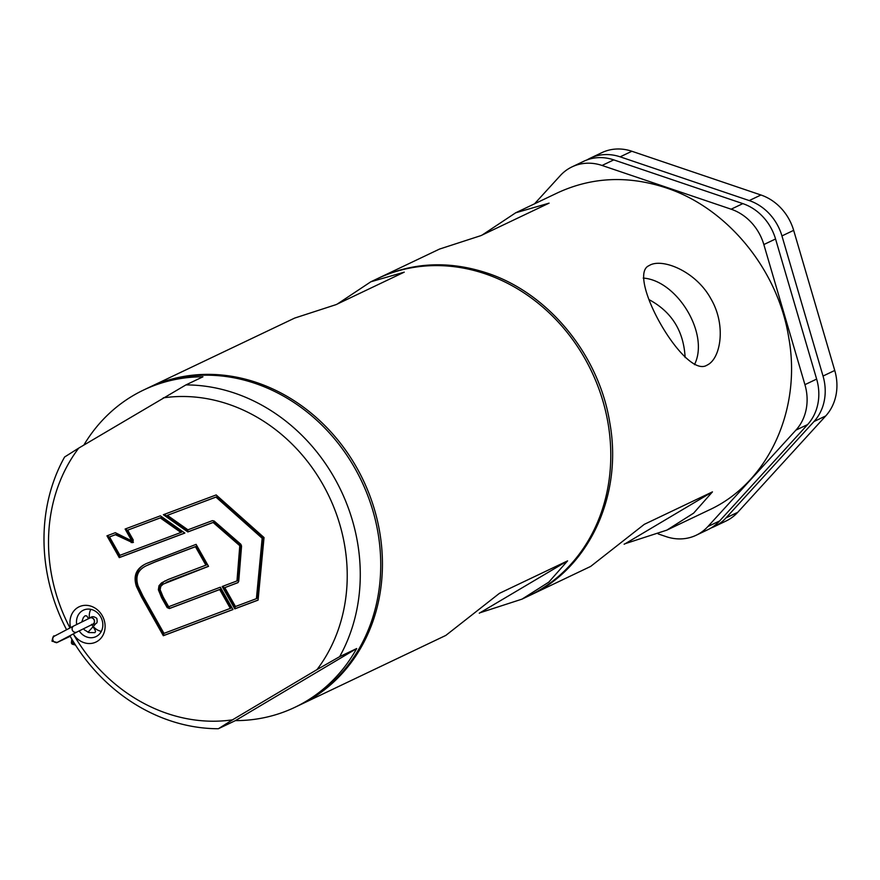 <?xml version="1.0" encoding="UTF-8"?>
<svg xmlns="http://www.w3.org/2000/svg" width="880" height="880" viewBox="0 0 880 880"><rect width="100%" height="100%" fill="white"/><g stroke="black" fill="none" stroke-linecap="round" stroke-linejoin="round"><path stroke-width="1.32" d="M706.816 365.277L707.916 364.683C720.896 357.632 726.209 324.764 710.941 298.881C695.728 270.743 661.364 257.543 649.055 265.639C625.658 275.253 684.431 379.104 706.816 365.277M643.214 278.08C677.149 280.401 709.896 334.213 694.463 364.65M377.905 278.432L378.752 278.014C412.885 262.273 448.91 260.59 486.805 272.965C548.163 292.897 598.961 354.684 609.752 422.488C623.095 494.901 589.171 568.359 529.914 595.364L590.656 566.423L644.281 524.348L712.448 491.876L693.638 513.139L666.842 530.134L625.405 543.598L712.448 491.876M666.842 530.134L708.84 510.125C768.097 483.131 802.021 409.673 788.678 337.26C777.887 269.445 727.089 207.669 665.731 187.737C627.836 175.351 591.811 177.034 557.678 192.786L515.68 212.795L549.087 203.148L480.931 235.62L439.494 249.084L378.752 278.014M482.218 235.004L515.68 212.795M624.129 544.214L625.405 543.598M763.84 244.552L804.925 384.67L816.64 379.082L775.555 238.975L763.84 244.552A48.818 42.746 -115.5 0 0 731.126 209.198L742.841 203.621L613.767 159.885L602.052 165.462L731.126 209.198M602.052 165.462A48.818 42.746 -115.5 0 0 572.033 166.87A48.818 42.746 -115.5 0 0 560.307 175.582L534.534 203.808M816.64 379.082A48.818 42.746 64.5 0 1 807.62 424.567L795.905 430.144L707.916 526.515A48.818 42.746 -115.5 0 1 696.19 535.238A48.818 42.746 -115.5 0 1 666.182 536.646L658.185 533.929M795.905 430.144A48.818 42.746 -115.5 0 0 804.925 384.67M685.124 357.544C683.738 331.1 671.715 311.806 649.055 299.64M620.158 156.838A48.818 42.746 -115.5 0 0 590.139 158.235L601.854 152.658A48.818 42.746 64.5 0 1 631.873 151.261L620.158 156.838L749.232 200.574L760.947 194.997L631.873 151.261M760.947 194.997A48.818 42.746 64.5 0 1 793.661 230.351L781.946 235.928L823.031 376.046L834.746 370.458L793.661 230.351M834.746 370.458A48.818 42.746 64.5 0 1 825.726 415.943L814.011 421.52L726.022 517.891L737.737 512.314L825.726 415.943M737.737 512.314A48.818 42.746 64.5 0 1 726.011 521.037L714.296 526.614A48.818 42.746 -115.5 0 0 726.022 517.891M814.374 300.971L806.399 273.79M742.841 203.621A48.818 42.746 64.5 0 1 775.555 238.975M707.916 526.515L719.631 520.938L807.62 424.567M719.631 520.938A48.818 42.746 64.5 0 1 707.905 529.661L696.19 535.238M572.033 166.87L583.748 161.282A48.818 42.746 64.5 0 1 613.767 159.885M711.029 527.989A48.818 42.746 -115.5 0 0 714.296 526.614M814.011 421.52A48.818 42.746 -115.5 0 0 823.031 376.046M781.946 235.928A48.818 42.746 -115.5 0 0 749.232 200.574M590.139 158.235A48.818 42.746 -115.5 0 0 587.015 159.918M147.851 388.014A175.758 153.868 64.5 0 1 148.698 387.607A175.758 153.868 64.5 0 1 356.686 467.588A175.758 153.868 64.5 0 1 299.871 704.946A175.758 153.868 64.5 0 1 299.013 705.353M479.281 613.206L567.6 560.868L548.79 582.142L522.005 599.137L528.209 596.178A175.758 153.868 -115.5 0 0 585.035 358.82A175.758 153.868 -115.5 0 0 377.047 278.828L370.832 281.787L404.25 272.151L336.083 304.623L294.646 318.087L148.698 387.607M337.37 304.007L370.832 281.787M299.871 704.946L445.808 635.426L499.433 593.34L567.6 560.868M522.005 599.137L480.568 612.59M294.756 707.377L298.166 705.76A175.758 153.868 -115.5 0 0 354.981 468.402A175.758 153.868 -115.5 0 0 146.993 388.41L143.583 390.038A175.758 153.868 64.5 0 1 202.961 376.794L185.911 384.912A175.758 153.868 64.5 0 1 334.532 478.148A175.758 153.868 64.5 0 1 339.658 656.656L356.697 648.538L235.389 720.621A175.758 153.868 -115.5 0 0 294.756 707.377A175.758 153.868 -115.5 0 0 356.697 648.538M235.389 720.621L218.35 728.739A175.758 153.868 64.5 0 1 69.861 635.745M66.594 629.75A175.758 153.868 64.5 0 1 64.603 457.006L78.749 448.096A165.99 145.321 64.5 0 0 69.982 627.957M83.853 445.06A175.758 153.868 64.5 0 1 143.583 390.038M147.939 564.96L156.387 561.396L146.454 565.697C137.874 569.756 135.091 576.532 138.116 586.025L142.989 596.112M164.923 580.888L159.819 585.343L159.214 589.347L162.525 597.476L168.025 607.2L170.247 608.146L220.528 589.16L231.209 608.036L163.977 633.369L142.989 596.123M220.528 589.16L219.692 589.567L230.362 608.432M162.525 597.476L161.678 597.883L167.178 607.607L169.4 608.553L219.692 589.567M161.678 597.883L158.367 589.754L158.983 585.739L161.502 582.89L168.19 579.469L206.767 564.828L196.295 546.315L195.448 546.722L205.92 565.224M145.552 563.948C136.092 568.623 133.067 576.158 136.477 586.553L141.504 596.992L163.317 635.723L232.98 609.554L220.341 587.213L168.663 606.716L163.163 597.003L160.127 589.71L160.798 586.355L163.163 584.133L208.538 566.346L196.097 544.368L146.399 563.541C137.258 567.864 134.233 575.399 137.324 586.146L142.351 596.596L141.504 596.992M166.067 582.505L168.916 581.306M240.812 544.247L241.56 546.073L238.733 581.295L237.699 582.758L224.785 587.642L235.466 606.518L256.41 598.653L262.163 538.252L215.974 497.112L167.354 515.328L187.913 529.815L212.399 520.652L214.148 521.026L240.812 544.247M239.789 545.71L236.973 580.932L222.167 586.52L234.806 608.872L258.071 600.138L264.033 537.548L216.183 494.934L163.372 514.712L187.836 531.949L213.125 522.478L239.789 545.71L240.636 545.303L237.82 580.525L236.973 580.932M184.844 533.071L160.38 515.823L125.114 529.034L131.824 540.903L115.346 532.686L106.953 535.832L119.273 557.623L184.844 533.071M218.35 728.739L232.485 719.84A165.99 145.321 64.5 0 1 73.271 633.952A19.525 17.094 64.5 0 0 102.608 635.877A19.525 17.094 64.5 0 0 89.881 605.858A19.525 17.094 64.5 0 0 70.609 627.638M185.911 384.912L78.749 448.096M163.251 397.87A165.99 145.321 64.5 0 1 322.916 484.55A165.99 145.321 64.5 0 1 316.998 669.614L339.658 656.656M232.485 719.84L316.998 669.614M256.41 598.653L257.257 598.246L263.01 537.845L216.821 496.716L167.354 515.328M216.821 496.716L215.974 497.112M263.01 537.845L262.163 538.252M125.994 528.704L132.671 540.496L131.824 540.903M119.922 555.313L180.928 532.466L160.303 517.924L127.688 530.145L133.287 540.034L132.616 542.674L115.423 534.732L109.527 536.943L119.922 555.313M160.303 517.924L161.15 517.528L181.775 532.059L180.928 532.466M161.15 517.528L127.688 530.145M131.23 542.608L132.077 542.212L116.27 534.325L115.423 534.732M116.27 534.325L109.527 536.943M107.833 535.502L120.12 557.216L184.767 533.016M238.161 582.505L224.785 587.642M164.296 514.36L188.683 531.553L213.972 522.082L240.636 545.303M223.047 586.19L235.653 608.465L258.082 600.05M156.387 561.396L196.295 546.315M232.947 609.488L164.164 635.316L142.351 596.596M208.494 566.28L169.763 580.899M81.774 621.962L83.391 617.496L85.162 615.747L86.713 615.912L88.594 618.629M91.652 624.305L94.875 629.717L95.557 631.554L94.941 632.632L88.869 632.577L84.238 629.75M93.236 626.483A14.641 12.826 -115.5 0 0 101.31 631.389M90.805 609.345A14.641 12.826 -115.5 0 0 89.452 618.211M79.189 630.883A14.641 12.826 -115.5 0 0 95.964 636.636A14.641 12.826 -115.5 0 0 100.694 616.858A14.641 12.826 -115.5 0 0 83.369 610.192A14.641 12.826 -115.5 0 0 76.692 624.481M155.54 561.792L195.448 546.722M213.972 522.082L213.125 522.478M188.683 531.553L187.836 531.949M235.653 608.465L234.806 608.872M120.12 557.216L119.273 557.623M164.164 635.316L163.317 635.723M57.101 642.466L51.997 641.19C52.811 636.856 53.647 635.162 54.483 636.108A3.421 3.278 62.3 0 0 53.196 640.717A3.421 3.278 62.3 0 0 57.673 642.158L57.2 642.356M71.83 639.133L71.346 642.95L72.127 644.138L75.493 645.073M170.247 608.146L169.4 608.553M168.025 607.2L167.178 607.607M159.214 589.347L158.367 589.754M137.324 586.146L136.477 586.553M54.483 636.108L73.81 625.944A3.421 3.278 62.3 0 0 72.523 630.553A3.421 3.278 62.3 0 0 76.989 631.994L93.06 624.063A3.421 2.992 64.5 0 1 93.005 624.085M89.793 618.057A3.421 2.992 64.5 0 1 93.159 623.997A3.421 2.992 64.5 0 1 92.95 624.118M90.068 617.914A3.421 2.992 64.5 0 1 93.06 624.063L93.731 623.601M74.932 644.182A3.421 3.267 -138 0 1 72.523 642.125L71.456 642.268L73.216 641.432M52.107 641.157L53.119 640.574M73.81 625.944L90.123 617.892C91.828 616.165 94.061 616.33 96.822 618.376C97.394 621.665 97.141 623.315 96.085 623.337A3.421 3.267 -138 0 1 92.697 624.228M72.523 642.125A3.421 3.267 -138 0 1 72.347 640.002M133.452 542.256L132.616 542.652M57.673 642.158L76.989 631.994M96.085 623.337L88.011 632.28M793.32 299.541L798.171 316.074M70.18 636.295L56.595 642.763"/></g></svg>
